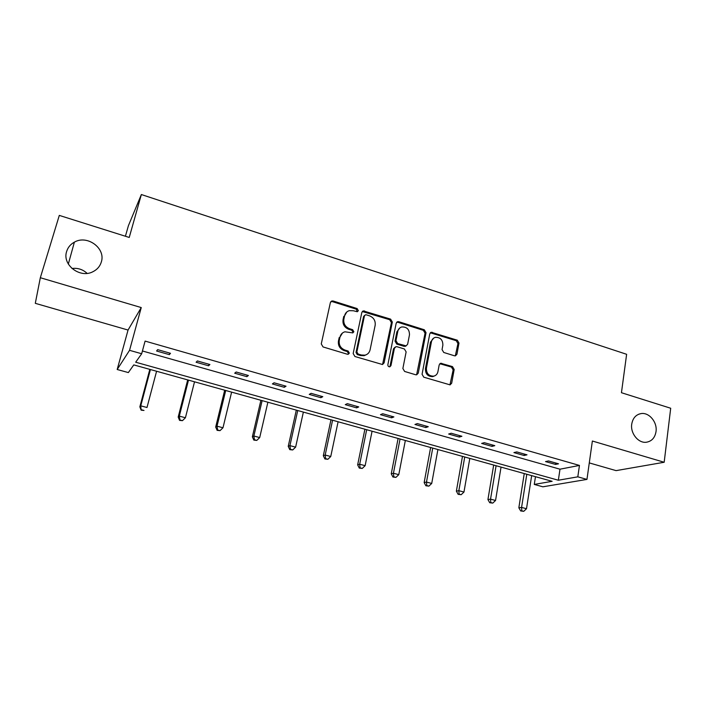 <?xml version="1.0" encoding="UTF-8"?>
<svg xmlns="http://www.w3.org/2000/svg" width="706" height="706" viewBox="0 0 706 706"><rect width="100%" height="100%" fill="white"/><g stroke="black" fill="none" stroke-linecap="round" stroke-linejoin="round"><path stroke-width="1.06" d="M631.729 424.13C630.246 433.334 638.356 443.386 646.308 442.247C651.717 441.338 654.965 437.782 656.024 431.56C657.462 422.276 649.211 412.251 641.189 413.575C635.965 414.546 632.814 418.067 631.729 424.13M66.664 251.407C61.934 264.724 79.875 278.623 92.777 271.792C97.11 269.666 99.961 266.4 101.311 261.997C105.997 248.406 87.306 234.516 74.377 242.149C70.521 244.267 67.944 247.356 66.664 251.407M358.348 310.631L357.112 308.557L333.161 301.003L331.82 300.977L330.382 302.556L321.265 343.928L323.057 346.946L347.405 354.253L348.217 354.288L349.338 353.115L348.093 351.023L344.969 350.079C340.645 348.296 338.739 345.102 339.259 340.486L340.01 337.027C340.689 334.326 342.322 332.579 344.907 331.802L352.806 332.888L353.865 331.749L352.629 329.667L349.532 328.705C345.234 326.904 343.345 323.727 343.857 319.165L344.599 315.75C345.243 313.155 346.796 311.461 349.258 310.666L353.362 310.755L357.333 311.743L358.348 310.631M357.289 311.752L356.274 309.166L332.367 301.63L330.77 301.709M348.19 354.288L348.508 353.635L347.264 351.544L344.14 350.6L344.969 350.079M352.771 332.897L353.035 332.305L351.8 330.231L348.702 329.278L349.532 328.705M589.281 462.907L616.082 470.628L664.178 462.262L670.7 408.245L621.448 392.712L626.628 354.297L141.359 194.538L129.233 237.454L59.304 215.401L40.33 277.723L35.3 303.333L128.051 330.046L117.187 369.503L129.551 350.326L141.677 353.75L135.684 362.213L558.349 480.23L577.817 476.832L586.96 479.409L542.879 486.805L534.274 484.431L552.127 481.315L133.778 364.905L128.351 372.574L117.187 369.503M454.443 355.789L455.449 355.842L456.958 354.218L458.988 343.045L457.294 340.186L431.234 332.252L429.769 333.85L422.064 374.277L423.794 377.198L450.084 384.867L451.681 383.19L454.179 369.485L452.467 366.599L440.729 363.263L439.185 364.905L437.914 371.709C437.367 374.136 435.946 375.618 433.669 376.166C428.771 376.113 426.353 373.465 426.415 368.223L431.463 341.625C431.984 339.348 433.299 337.927 435.417 337.344C440.376 337.265 442.856 339.877 442.865 345.19L442.044 349.585L443.756 352.47L454.443 355.789M128.051 330.046L141.244 307.569L40.33 277.723M141.244 307.569L129.551 350.326M142.427 350.979L559.99 469.19L579.449 465.43L145.092 341.095L141.677 353.75M579.449 465.43L577.817 476.832M664.178 462.262L592.369 441.021L586.96 479.409M392.342 322.06L390.603 319.13L363.281 310.878L361.834 312.458L353.168 353.529L354.941 356.521L382.511 364.525L384.108 362.849L392.342 322.06L391.433 322.633L389.703 319.712L362.275 311.522M398.802 321.715L424.306 329.773L426.027 332.667L418.261 373.13L416.664 374.807L415.649 374.754L404.617 371.444L402.87 368.497L406.126 351.915L404.388 348.985L397.063 346.734L395.951 346.69L394.416 348.323L390.956 365.637L389.827 366.811C388.494 366.82 387.832 366.114 387.859 364.702L396.172 323.269L397.628 321.68L398.802 321.715L397.884 322.289L423.344 330.32L424.306 329.773M141.359 194.538L128.413 225.691L125.412 236.254M87.094 273.363C82.823 269.41 77.775 267.786 71.968 268.501M535.475 476.682L534.274 484.431M559.99 469.19L558.349 480.23M555.525 464.416L545.535 461.574L548.509 460.947L558.534 463.807L555.525 464.416L555.737 463.004M524.134 455.494L513.924 452.59L516.757 451.911L527.011 454.823L524.134 455.494L524.355 454.073M492.064 446.377L481.642 443.412L484.334 442.671L494.8 445.654L492.064 446.377L492.303 444.939M459.306 437.058L448.654 434.031L451.196 433.237L461.892 436.282L459.306 437.058L459.562 435.62M425.833 427.545L414.951 424.456L417.334 423.591L428.268 426.706L425.833 427.545L426.106 426.089M391.618 417.82L380.49 414.66L382.714 413.734L393.895 416.919L391.618 417.82L391.909 416.355M356.645 407.874L345.269 404.644L347.308 403.655L358.745 406.912L356.645 407.874L356.945 406.4M320.877 397.707L309.246 394.407L311.108 393.339L322.801 396.675L320.877 397.707L321.204 396.216M284.297 387.312L272.392 383.932L274.069 382.793L286.027 386.2L284.297 387.312L284.642 385.803M246.871 376.669L234.692 373.209L236.166 372L248.406 375.486L246.871 376.669L247.232 375.151M208.57 365.787L196.1 362.24L197.362 360.951L209.903 364.525L208.57 365.787L208.95 364.252M169.361 354.641L156.6 351.014L157.641 349.638L170.481 353.3L169.361 354.641L169.767 353.097M346.778 312.008L344.599 315.75M348.702 329.278C344.413 327.478 342.525 324.31 343.045 319.756L343.778 316.35M342.428 333.047L340.01 337.027M344.14 350.6C339.824 348.826 337.927 345.631 338.448 341.024L339.198 337.583M382.564 364.508L391.433 322.633M366.326 314.832L365.461 314.805L364.437 315.917L356.865 351.95L358.11 354.041L361.375 355.021L365.011 355.162C367.711 354.43 369.397 352.656 370.085 349.849L375.16 325.289C375.636 320.78 373.765 317.629 369.556 315.847L366.326 314.832M364.693 315.344L363.581 316.509L364.437 315.917M366.432 354.659L364.155 355.674L360.519 355.533L357.262 354.553L356.018 352.47L363.581 316.509M416.611 374.815L425.056 333.214L423.344 330.32M394.998 347.22L393.498 348.843L390.039 366.114L390.956 365.637M389.694 366.829L390.039 366.114M409.471 334.873C409.48 329.437 406.912 326.799 401.767 326.957C399.667 327.575 398.36 328.996 397.831 331.238L395.951 340.636L397.69 343.566L406.109 345.878L407.636 344.246L409.471 334.873M399.896 327.858L396.904 331.785L397.831 331.238M405.173 346.39L406.109 345.878L404.079 346.346L396.763 344.096L395.033 341.166L396.904 331.785M397.884 322.289L396.666 322.263M433.687 338.103L430.475 342.154L431.463 341.625M434.314 376.007L432.672 376.616C427.792 376.563 425.374 373.924 425.436 368.691L430.475 342.154M449.934 384.894L453.146 369.953L451.443 367.067L439.829 363.714M455.317 355.868L457.956 343.566L456.261 340.707L430.307 332.782M149.822 369.37L139.841 406.841L140.759 405.835L146.998 407.503L156.582 371.25M150.422 369.538L140.759 405.835L141.147 410.177L144.006 410.451L141.518 409.789M141.147 410.177L139.841 406.841M187.681 379.907L178.194 417.061L179.315 416.125L185.422 417.749L194.521 381.805M188.493 380.128L179.315 416.125L180.012 420.017L179.562 420.379L182.457 420.661L180.012 420.017M185.422 417.749L182.457 420.661M179.562 420.379L178.194 417.061M224.693 390.206L215.692 427.042L217.016 426.177L222.981 427.774L231.612 392.13M225.726 390.489L217.016 426.177L217.651 430.016L217.121 430.351L220.034 430.642L217.651 430.016M222.981 427.774L220.034 430.642M217.121 430.351L215.692 427.042M260.902 400.276L252.36 436.811L253.869 436.008L259.702 437.57L267.883 402.226M262.129 400.62L253.869 436.008L254.451 439.785L253.842 440.103L256.781 440.403L254.451 439.785M259.702 437.57L256.781 440.403M253.842 440.103L252.36 436.811M296.317 410.133L288.224 446.368L289.919 445.627L295.62 447.145L303.368 412.101M297.738 410.53L289.919 445.627L290.44 449.351L289.76 449.634L292.716 449.951L290.44 449.351M295.62 447.145L292.716 449.951M289.76 449.634L288.224 446.368M330.973 419.779L323.313 455.714L325.175 455.035L330.752 456.517L338.095 421.756M332.579 420.229L325.175 455.035L325.642 458.697L324.901 458.962L327.875 459.288L325.642 458.697M330.752 456.517L327.875 459.288M324.901 458.962L323.313 455.714M364.896 429.222L357.651 464.857L359.672 464.23L365.134 465.686L372.071 431.216M366.679 429.716L359.672 464.23L360.095 467.849L359.283 468.096L362.275 468.431L360.095 467.849M365.134 465.686L362.275 468.431M359.283 468.096L357.651 464.857M398.105 438.461L391.256 473.814L393.436 473.241L398.775 474.661L405.341 440.473M400.055 439L393.436 473.241L393.807 476.806L392.933 477.027L395.942 477.371L393.807 476.806M398.775 474.661L395.942 477.371M392.933 477.027L391.256 473.814M430.625 447.507L424.156 482.577L426.486 482.057L431.719 483.451L437.905 449.537M432.734 448.098L426.486 482.057L426.812 485.569L425.877 485.772L428.904 486.125L426.812 485.569M431.719 483.451L428.904 486.125M425.877 485.772L424.156 482.577M462.474 456.367L456.367 491.155L458.847 490.688L463.966 492.056L469.808 458.406M464.733 457.003L458.847 490.688L459.129 494.156L458.132 494.341L461.177 494.703L459.129 494.156M463.966 492.056L461.177 494.703M458.132 494.341L456.367 491.155M493.679 465.051L487.925 499.566L490.538 499.142L495.55 500.483L501.048 467.107M496.089 465.722L490.538 499.142L490.776 502.566L489.726 502.725L492.779 503.096L490.776 502.566M495.55 500.483L492.779 503.096M489.726 502.725L487.925 499.566M524.249 473.558L518.839 507.799L521.584 507.42L526.5 508.735L531.662 475.623M526.8 474.264L521.584 507.42L521.778 510.8L520.675 510.941L523.746 511.32L521.778 510.8M526.5 508.735L523.746 511.32M520.675 510.941L518.839 507.799M356.274 309.166L357.112 308.557M347.264 351.544L348.093 351.023M351.8 330.231L352.629 329.667M343.045 319.756L343.857 319.165M338.448 341.024L339.259 340.486M332.367 301.63L333.161 301.003M383.208 363.334L384.108 362.849M363.687 311.505L364.543 310.905M389.703 319.712L390.603 319.13M356.018 352.47L356.865 351.95M357.262 354.553L358.11 354.041M360.519 355.533L361.375 355.021M425.056 333.214L426.027 332.667M417.299 373.589L418.261 373.13M393.498 348.843L394.416 348.323M395.033 341.166L395.951 340.636M396.763 344.096L397.69 343.566M404.079 346.346L405.015 345.825M425.436 368.691L426.415 368.223M440.729 363.793L441.735 363.316M451.443 367.067L452.467 366.599M453.146 369.953L454.179 369.485M450.649 383.623L451.681 383.19M431.348 332.844L432.328 332.305M456.261 340.707L457.294 340.186M457.956 343.566L458.988 343.045M455.926 354.712L456.958 354.218M331.026 301.612L331.82 300.977M362.434 311.478L363.281 310.878M364.155 355.674L365.011 355.162M396.71 322.254L397.628 321.68M432.672 376.616L433.669 376.166M439.909 363.652L440.729 363.263M430.351 332.747L431.234 332.252M68.323 264.062L74.377 242.149M638.815 414.175L641.189 413.575"/></g></svg>
